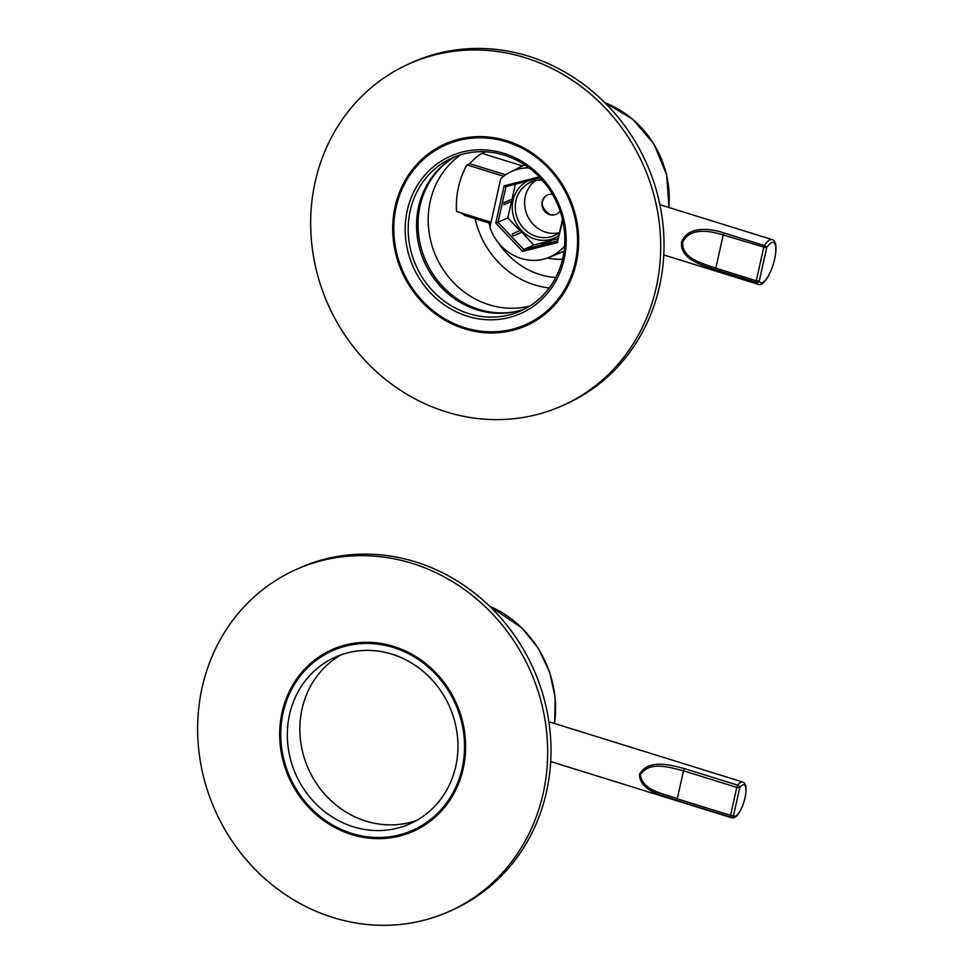 <?xml version="1.0" encoding="UTF-8"?>
<svg xmlns="http://www.w3.org/2000/svg" width="974" height="974" viewBox="0 0 974 974"><rect width="100%" height="100%" fill="white"/><g stroke="black" fill="none" stroke-linecap="round" stroke-linejoin="round"><path stroke-width="1.46" d="M563.374 405.233L566.71 403.711A187.312 172.349 -114.5 0 0 662.868 223.46A187.312 172.349 -114.5 0 0 528.602 56.212A187.312 172.349 -114.5 0 0 411.332 62.823L407.996 64.345A187.312 172.349 -114.5 0 0 328.847 306.274A187.312 172.349 -114.5 0 0 563.374 405.233A187.312 172.349 -114.5 0 0 659.52 224.982A187.312 172.349 -114.5 0 0 525.254 57.722A187.312 172.349 -114.5 0 0 407.996 64.345M423.812 159.091A99.506 91.568 65.5 0 1 446.092 143.495M528.614 324.561A99.506 91.568 65.5 0 1 502.243 331.148M464.659 328.847A99.506 91.568 65.5 0 1 393.326 239.994A99.506 91.568 65.5 0 1 444.412 144.237A99.506 91.568 65.5 0 1 568.999 196.809A99.506 91.568 65.5 0 1 526.958 325.34A99.506 91.568 65.5 0 1 464.659 328.847M450.341 910.921L453.677 909.399A187.312 172.349 -114.5 0 0 549.823 729.149A187.312 172.349 -114.5 0 0 415.557 561.888A187.312 172.349 -114.5 0 0 298.3 568.512L294.964 570.034A187.312 172.349 -114.5 0 0 215.814 811.963A187.312 172.349 -114.5 0 0 450.341 910.921A187.312 172.349 -114.5 0 0 546.487 730.67A187.312 172.349 -114.5 0 0 412.221 563.41A187.312 172.349 -114.5 0 0 294.964 570.034M310.779 664.767A99.506 91.568 65.5 0 1 333.047 649.183M415.581 830.25A99.506 91.568 65.5 0 1 389.198 836.824M351.626 834.535A99.506 91.568 65.5 0 1 280.293 745.682A99.506 91.568 65.5 0 1 331.379 649.926A99.506 91.568 65.5 0 1 455.966 702.498A99.506 91.568 65.5 0 1 413.926 831.017A99.506 91.568 65.5 0 1 351.626 834.535M715.793 269.835C702.717 265.342 680.035 259.644 681.508 242.295C687.851 225.347 711.032 228.415 724.023 233.017L723.207 235.026C710.983 230.923 689.215 226.845 682.664 242.575C681.885 258.962 703.593 263.771 715.793 268.142L723.207 235.026L766.66 247.895L759.257 281.023A2.338 2.118 155.4 0 1 756.25 282.411L715.793 269.835L715.793 268.142L756.287 280.743L763.689 247.615A2.338 0.706 107.3 0 1 764.48 245.606A2.338 1.473 32.1 0 1 766.66 247.895A21.075 6.38 107.3 0 1 775.706 246.848A21.075 6.38 107.3 0 1 769.837 273.122A21.075 6.38 107.3 0 1 759.257 281.023L756.287 280.743A2.338 0.706 107.3 0 0 756.25 282.411A23.413 7.086 -72.7 0 0 758.04 284.25C760.414 285.869 766.806 283.337 773.295 264.538C778.652 245.253 774.829 239.555 771.944 239.531A23.413 7.086 -72.7 0 0 764.48 245.606L724.023 233.017M465.158 215.583L461.311 212.989M529.028 167.893A46.874 43.124 -114.5 0 0 509.95 172.264A46.874 43.124 -114.5 0 0 500.746 178.753L489.885 227.332A46.874 43.124 -114.5 0 0 521.09 258.439A46.874 43.124 -114.5 0 0 548.8 257.489A46.874 43.124 -114.5 0 0 564.603 245.947M560.074 210.956A10.58 9.74 65.5 0 1 554.023 214.937A10.58 9.74 65.5 0 1 549.616 214.633A10.58 9.74 65.5 0 1 542.226 206.415A10.58 9.74 65.5 0 1 545.489 196.224A10.58 9.74 65.5 0 1 552.477 194.276M559.563 232.396A29.147 26.822 65.5 0 1 554.596 235.416A29.147 26.822 65.5 0 1 536.345 236.439A29.147 26.822 65.5 0 1 515.453 210.421A29.147 26.822 65.5 0 1 530.416 182.369A29.147 26.822 65.5 0 1 541.885 180.153M535.31 180.726A29.147 26.822 -114.5 0 0 525.217 208.911A29.147 26.822 -114.5 0 0 545.683 232.189A29.147 26.822 -114.5 0 0 559.039 232.798M558.857 235.586A31.497 28.977 65.5 0 1 535.018 239.044A31.497 28.977 65.5 0 1 512.507 211.492A31.497 28.977 65.5 0 1 527.64 181.079M538.902 178.205A31.497 28.977 65.5 0 1 540.022 178.193M491.03 222.218L456.526 211.504A86.029 79.15 -114.5 0 1 457.683 191.014L459.387 183.368A86.029 79.15 -114.5 0 1 466.948 164.874L503.619 176.294M503.911 204.832L504.398 202.616L512.373 198.976L511.886 201.192L503.911 204.832L504.398 202.616M503.899 202.616L512.373 198.976M512.19 234.04L513.371 236.037L512.19 234.04L520.165 230.4L533.667 245.046L547.778 241.455M513.371 236.037L521.553 232.311M513.785 235.72L521.76 232.08M541.471 244.328L543.455 244.206L541.471 244.328L549.446 240.7L558.126 238.825M543.455 244.206L551.637 240.481M543.565 243.792L551.54 240.164M562.485 219.345L557.664 240.919L523.829 249.539L497.994 222.364L505.981 186.594L539.815 177.974L545.221 183.66M539.815 177.974L539.365 176.988M557.664 240.919L562.765 220.611M557.895 242.429L522.661 251.389L523.829 249.539L533.667 245.046M522.661 251.389L495.754 223.107L507.831 217.884L519.873 230.534M505.981 186.594L504.082 185.851L495.754 223.107M504.082 185.851L539.267 176.891M512.081 198.891L515.368 184.208M507.831 217.884L511.533 201.35M466.948 164.874L469.797 163.681C474.947 158.08 479.086 154.671 482.215 153.417L486.002 151.834M469.797 163.681L505.64 174.821M529.868 306.031A84.288 77.555 65.5 0 1 436.389 257.258A84.288 77.555 65.5 0 1 460.897 154.708M447.322 161.854A84.288 77.555 -114.5 0 0 432.675 177.256A84.288 77.555 -114.5 0 0 431.592 271.99A84.288 77.555 -114.5 0 0 515.563 311.583M412.465 830.396A105.362 96.95 -114.5 0 0 415.594 830.238M677.283 800.604C664.11 795.259 640.198 792.081 639.431 774.513C648.16 758.515 671.001 765.065 684.442 768.608L737.72 785.166A18.737 5.661 -72.7 0 1 740.958 782.159A18.737 5.661 -72.7 0 1 742.565 781.976C744.708 782.572 745.889 784.752 746.096 788.514C745.889 794.48 745.171 799.009 743.941 802.113C739.936 813.619 735.772 818.83 731.437 817.746A18.737 5.661 -72.7 0 1 730.561 817.162L677.283 800.604A2.338 0.706 107.3 0 1 677.259 798.814L683.517 770.824C670.721 767.695 649.439 760.39 640.417 774.841C642.45 791.229 664.877 793.603 677.259 798.814L730.537 815.384L736.794 787.394L683.517 770.824A2.338 0.706 -72.7 0 1 684.442 768.608M393.423 647.515A98.337 90.485 -114.5 0 0 331.866 650.985A98.337 90.485 -114.5 0 0 290.313 778.007A98.337 90.485 -114.5 0 0 413.439 829.958A98.337 90.485 -114.5 0 0 463.916 735.321A98.337 90.485 -114.5 0 0 393.423 647.515M416.653 820.437A91.312 84.02 65.5 0 1 365.871 821.082A91.312 84.02 65.5 0 1 300.893 743.235A91.312 84.02 65.5 0 1 341.156 654.808M353.355 826.792A91.312 84.02 65.5 0 1 287.902 745.256A91.312 84.02 65.5 0 1 334.776 657.377A91.312 84.02 65.5 0 1 391.938 654.163A91.312 84.02 65.5 0 1 457.39 735.687A91.312 84.02 65.5 0 1 410.517 823.566A91.312 84.02 65.5 0 1 353.355 826.792M506.456 141.827A98.337 90.485 -114.5 0 0 444.899 145.309A98.337 90.485 -114.5 0 0 394.409 239.933A98.337 90.485 -114.5 0 0 464.902 327.751A98.337 90.485 -114.5 0 0 526.471 324.269A98.337 90.485 -114.5 0 0 576.949 229.645A98.337 90.485 -114.5 0 0 506.456 141.827M504.228 155.17A83.825 77.129 -114.5 0 0 451.753 158.129A83.825 77.129 -114.5 0 0 408.715 238.8A83.825 77.129 -114.5 0 0 468.811 313.64A83.825 77.129 -114.5 0 0 521.285 310.682A83.825 77.129 -114.5 0 0 564.311 230.022A83.825 77.129 -114.5 0 0 504.228 155.17M503.887 153.344A86.162 79.284 -114.5 0 0 408.666 254.397A86.162 79.284 -114.5 0 0 544.49 296.632A86.162 79.284 -114.5 0 0 503.887 153.344M525.388 308.648A83.825 77.129 65.5 0 1 477.15 309.842A83.825 77.129 65.5 0 1 417.371 237.449A83.825 77.129 65.5 0 1 455.978 156.364M668.858 207.474A97.169 89.413 -114.5 0 0 604.891 102.708M562.558 259.218A57.296 52.718 65.5 0 1 547.51 257.976M488.899 222.961A75.887 69.824 -114.5 0 0 490.092 226.394M498.469 242.891A75.887 69.824 -114.5 0 0 539.815 274.534A75.887 69.824 -114.5 0 0 555.777 277.529M475.105 218.675A85.249 78.444 -114.5 0 0 534.556 284.883A85.249 78.444 -114.5 0 0 549.275 287.963M522.381 165.909L482.215 153.417M554.498 723.499A105.362 96.95 -114.5 0 0 489.569 606.145M739.753 787.674L733.495 815.664A16.388 4.955 107.3 0 0 744.976 797.864A16.388 4.955 107.3 0 0 739.753 787.674L736.794 787.394A2.338 0.706 107.3 0 1 737.72 785.166A2.338 1.692 36.8 0 1 739.753 787.674M730.537 815.384L733.495 815.664A2.338 2.192 -41.9 0 1 730.561 817.162A2.338 0.706 107.3 0 1 730.537 815.384M663.781 254.932L758.04 284.25M659.897 204.686L771.944 239.531M490.738 223.533L464.988 215.534M548.8 257.489L564.031 251.341M545.489 196.224C539.961 202.446 541.495 208.582 550.091 214.657L554.023 214.937M509.95 172.264L524.584 164.789M604.732 102.538L632.528 119.011L653.992 144.042L666.642 174.748L668.992 207.523M550.687 761.546L731.437 817.746M548.873 721.746L742.565 781.976M489.362 605.95L521.894 627.901L538.281 648.294L549.616 672.036L555.18 697.652L554.632 723.536M344.601 645.178L331.866 650.985M426.174 824.15L413.439 829.958M457.634 139.501L444.899 145.309M539.206 318.461L526.471 324.269"/></g></svg>
